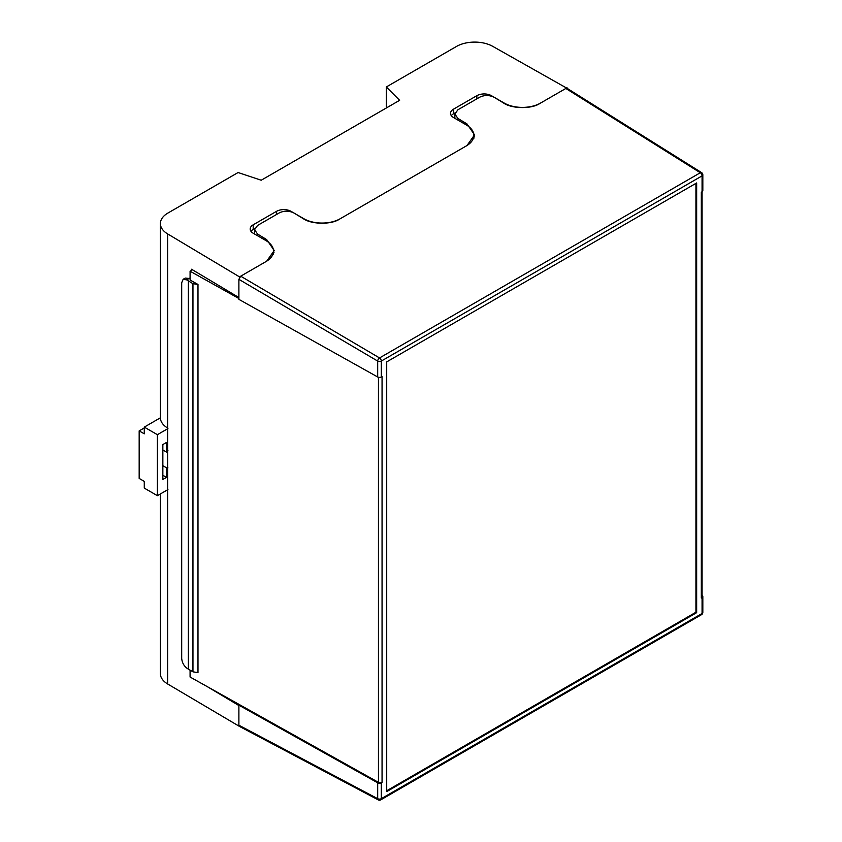 <?xml version="1.0" encoding="UTF-8"?>
<svg xmlns="http://www.w3.org/2000/svg" width="842" height="842" viewBox="0 0 842 842"><rect width="100%" height="100%" fill="white"/><g stroke="black" fill="none" stroke-linecap="round" stroke-linejoin="round"><path stroke-width="1.26" d="M273.987 252.611A25.755 14.872 0 0 0 273.482 251.116M474.299 136.962A25.755 14.872 0 0 0 473.835 135.541M565.835 88.463L539.848 103.471C531.66 109.165 511.62 108.86 503.421 102.913L494.317 97.388C489.465 94.978 484.603 94.914 479.751 97.167L457.89 109.786L454.88 114.049L457.89 118.417L467.005 123.953L474.541 134.857L467.005 145.529L339.537 219.12C331.348 224.814 311.308 224.509 303.109 218.562L294.005 213.037C289.153 210.637 284.291 210.563 279.439 212.815L257.578 225.435L254.568 229.698L257.578 234.065L266.682 239.602L274.229 250.506L266.682 261.178L240.707 276.187L379.531 357.945L700.291 172.747L565.835 88.463L567.15 88.357L701.618 172.642A2.579 1.473 122.1 0 0 700.291 172.747A2.579 1.484 -120 0 1 702.07 175.873L381.3 361.071L381.3 376.963A2.579 1.484 180 0 1 377.69 376.984L238.886 299.363L238.886 279.333L240.707 276.187M377.69 782.797L238.886 705.175L238.886 725.204L377.69 798.69L377.69 782.797A2.579 1.484 0 0 0 381.3 782.776L382.058 782.344L382.058 376.532L381.3 376.963M696.66 612.66L696.66 182.946L386.71 361.892L386.71 791.606L696.66 612.66L695.934 612.239L695.934 183.367M701.312 598.02A2.558 1.473 180 0 0 702.07 596.978L702.07 175.873A2.579 1.484 0 0 0 702.828 174.82L702.828 190.724A2.579 1.484 180 0 1 702.07 191.765L701.312 192.208L701.312 598.02L702.07 597.588A2.579 1.484 0 0 0 702.828 596.536A2.579 1.484 0 0 0 702.102 595.504L702.07 595.483M238.886 298.5L190.082 271.208L192.502 269.808M197.986 284.459L192.955 283.68L192.955 671.832L197.986 672.611L197.986 284.459L190.082 280.039L190.082 271.208M190.082 670.169L190.082 677.021L378.458 782.365L378.458 377.279M382.058 782.344A2.558 1.473 180 0 1 378.458 782.365M192.955 283.68L186.682 279.87L183.156 279.291L185.261 278.081L190.082 278.565M188.366 281.028L188.366 669.179L186.682 668.022C183.672 665.548 182.009 662.307 181.693 658.276L181.693 282.754L183.156 279.291M192.955 671.832L188.366 669.179M238.886 705.175L239.644 704.743M381.3 782.776L381.3 798.679A2.579 1.484 180 0 1 377.69 798.69A2.579 1.505 117.9 0 0 378.279 799.9L239.444 726.404L238.886 725.204M386.71 790.764L695.934 612.239M167.547 489.802A25.755 14.872 180 0 0 167.611 489.844L167.611 428.01A25.755 14.872 -0 0 1 160.38 417.685L160.38 223.562A25.755 14.872 0 0 0 167.611 233.897L167.611 428.01M239.507 726.436L167.611 683.957A25.755 14.872 180 0 1 160.38 673.632L160.38 493.949M238.886 705.543L207.185 686.588M238.886 297.531L191.544 269.24L191.544 270.366M240.57 276.26L239.507 277.386M239.507 276.881L167.611 233.897M567.034 88.294L492.591 46.268A25.755 14.872 0 0 0 456.48 46.457L386.299 86.979L399.624 100.314L261.209 180.23L238.107 172.526L167.926 213.047A25.755 14.872 0 0 0 160.38 223.562M455.069 112.891L453.543 113.765A10.304 5.947 0 0 0 451.333 115.659M567.034 87.779L565.971 88.399M293.384 212.679L291.079 211.353A10.304 5.947 0 0 0 276.502 211.353L253.189 224.814A10.304 5.947 0 0 0 250.179 229.013A10.304 5.947 0 0 0 253.189 233.223L265.946 240.58A25.755 14.872 180 0 1 273.482 251.095A25.755 14.872 180 0 1 266.356 261.367M339.831 218.952A25.755 14.872 180 0 1 303.825 218.71L294.353 213.247M540.175 103.282A25.755 14.872 180 0 1 504.169 103.04L491.423 95.683A10.304 5.947 0 0 0 476.856 95.683L453.543 109.144A10.304 5.947 0 0 0 450.523 113.344A10.304 5.947 0 0 0 453.543 117.554L466.289 124.911A25.755 14.872 180 0 1 473.835 135.436A25.755 14.872 180 0 1 466.7 145.698M386.299 108.008L386.299 86.979M254.758 228.54L253.189 229.434A10.304 5.947 0 0 0 250.99 231.329M167.926 467.847A11.588 6.694 -60 0 1 166.495 467.784L162.853 465.689M167.926 428.599L157.391 434.683L157.391 495.675L167.926 489.591M166.495 467.784L166.495 477.372L162.853 479.477L162.853 444.565L166.495 442.46L166.495 452.049A11.588 6.694 -60 0 1 167.926 450.344M157.391 495.675L144.277 488.097L144.277 481.371L139.172 478.424L139.172 430.893L144.277 433.84L144.277 427.115L160.38 417.811M157.391 434.683L144.277 427.115M162.853 449.944L166.495 452.049M162.853 475.267L166.495 477.372M139.172 430.893L144.277 427.947M378.279 799.9A2.579 2.579 0 0 0 380.763 799.858A2.579 1.484 60 0 0 381.3 798.679L702.07 613.481L702.07 597.588M377.69 376.984L377.69 361.081L238.886 279.333M257.578 234.065L257.578 235.76M266.682 241.033L266.682 239.602M457.89 118.417L457.89 120.069M467.005 125.342L467.005 123.953M189.461 278.27L186.682 279.87M377.69 361.081A2.579 1.484 0 0 0 381.3 361.071A2.579 1.484 60 0 0 379.531 357.945A2.579 1.421 120.5 0 0 377.69 361.081M702.07 613.481A2.579 1.484 60 0 1 701.533 614.66A2.579 2.579 0 0 0 702.828 612.429A2.579 1.484 180 0 1 702.07 613.481M167.611 489.844L167.611 683.957M276.502 214.51L276.502 211.353M253.189 229.434L253.189 224.814M453.543 113.765L453.543 109.144M476.856 98.84L476.856 95.683M454.88 118.322L454.88 114.049M254.568 234.013L254.568 229.698M702.828 174.82A2.579 2.579 0 0 0 701.618 172.642M380.763 799.858L701.533 614.66M702.828 596.536L702.828 612.429M273.482 254.137L273.482 251.095M473.835 138.404L473.835 135.436"/></g></svg>
